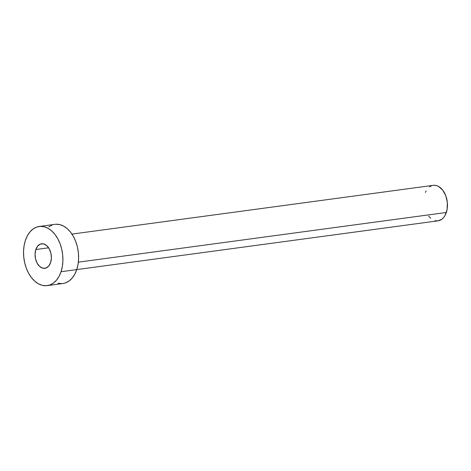 <?xml version="1.0" encoding="UTF-8"?>
<svg xmlns="http://www.w3.org/2000/svg" width="471" height="471" viewBox="0 0 471 471"><rect width="100%" height="100%" fill="white"/><g stroke="black" fill="none" stroke-linecap="round" stroke-linejoin="round"><path stroke-width="0.71" d="M35.831 249.542L48.631 247.811L35.831 249.542L35.06 254.04L35.531 258.844L37.18 263.224L39.741 266.509L42.837 268.205L45.993 268.046L48.725 266.062L50.621 262.553A12.387 8.078 82.3 0 1 44.88 268.323A12.387 8.078 82.3 0 1 36.803 262.5A12.387 8.078 82.3 0 1 35.831 249.542A12.387 8.078 82.3 0 1 41.566 243.772A12.387 8.078 82.3 0 1 49.643 249.595A12.387 8.078 82.3 0 1 50.621 262.553L51.392 258.055L50.915 253.251L49.272 248.871L46.706 245.585L43.609 243.89L40.459 244.049L37.721 246.033L35.831 249.542M76.749 269.595L438.042 220.828A17.91 11.675 -97.7 0 0 446.337 212.486L78.351 262.159L446.337 212.486A17.91 11.675 -97.7 0 0 444.924 193.752A17.91 11.675 -97.7 0 0 433.249 185.333L71.957 234.099M47.218 285.626L62.914 283.507A29.844 19.464 -97.7 0 0 76.744 269.606L61.047 271.726L76.744 269.606A29.844 19.464 -97.7 0 0 74.389 238.379A29.844 19.464 -97.7 0 0 54.93 224.349L39.234 226.469A29.844 19.464 82.3 0 1 58.692 240.498A29.844 19.464 82.3 0 1 61.047 271.726A29.844 19.464 82.3 0 1 47.218 285.626A29.844 19.464 82.3 0 1 27.754 271.596A29.844 19.464 82.3 0 1 25.405 240.369A29.844 19.464 82.3 0 1 39.234 226.469M55.996 224.255L59.852 224.632L63.673 226.139L67.312 228.712L70.626 232.256L73.494 236.63L75.796 241.67L77.456 247.187L78.398 252.956L78.598 258.762L78.039 264.384L76.744 269.606L74.765 274.222L72.175 278.061L69.078 280.975L65.593 282.847L62.843 283.518M61.848 283.607L57.992 283.224M48.766 226.887L52.252 225.014M25.405 240.369L27.383 235.753L29.967 231.915L33.07 229L36.555 227.134L40.3 226.368L44.156 226.751L47.977 228.258L51.616 230.831L54.93 234.375L57.792 238.75L60.1 243.79L61.76 249.3L62.702 255.076L62.902 260.881L62.337 266.504L61.047 271.726L59.069 276.342L56.479 280.18L53.382 283.095L49.897 284.961L46.152 285.726L42.296 285.344L38.475 283.836L34.836 281.264L31.522 277.719L28.654 273.345L26.347 268.305L24.692 262.794L23.744 257.019L23.55 251.214L24.109 245.591L25.405 240.369M433.891 185.274L436.205 185.503L438.495 186.41L442.669 190.078L445.772 195.73L447.332 202.501L447.114 209.354L445.148 215.259L443.6 217.561L441.739 219.309L437.995 220.834M437.4 220.887L435.086 220.658M430.612 218.214L428.622 216.083M425.425 192.415L426.137 190.902M429.552 186.857L431.642 185.733"/></g></svg>
